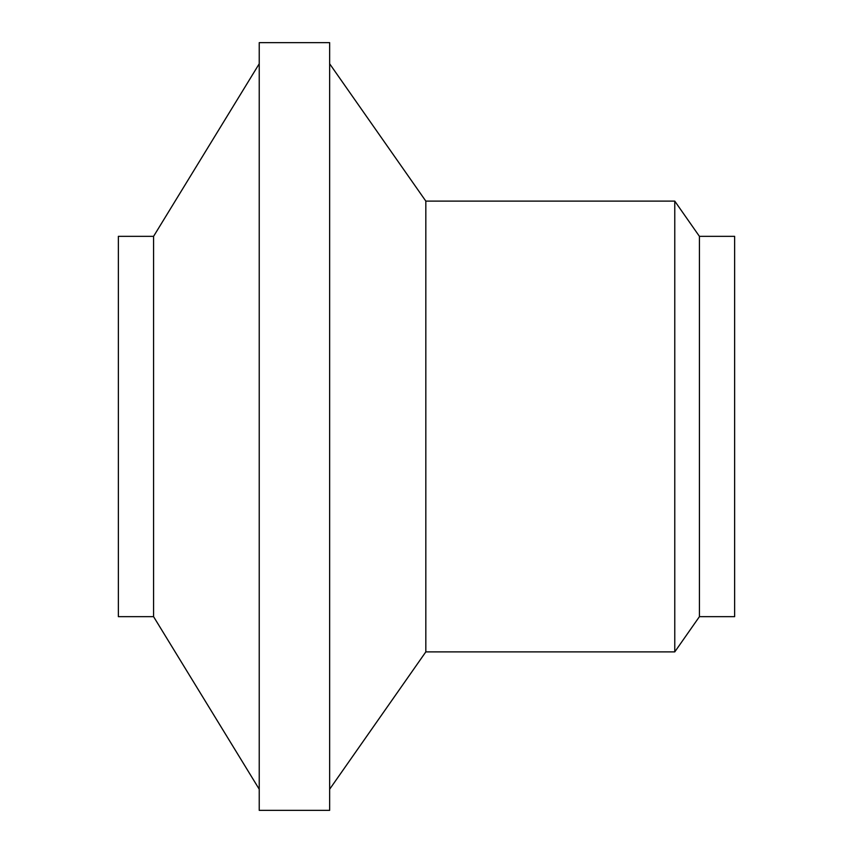 <?xml version="1.0" encoding="UTF-8"?>
<svg xmlns="http://www.w3.org/2000/svg" width="853" height="853" viewBox="0 0 853 853"><rect width="100%" height="100%" fill="white"/><g stroke="black" fill="none" stroke-linecap="round" stroke-linejoin="round"><path stroke-width="1.28" d="M699.417 236.334L734.636 236.334L734.636 616.666L699.417 616.666L699.417 236.334L674.766 201.116L425.828 201.116L425.828 651.884L674.766 651.884L674.766 201.116M425.828 201.116L329.653 63.783M329.653 42.65L329.653 810.35L259.227 810.35L259.227 42.65L329.653 42.65M259.227 63.783L153.583 236.334L153.583 616.666L259.227 789.217M153.583 236.334L118.364 236.334L118.364 616.666L153.583 616.666M674.766 651.884L699.417 616.666M329.653 789.217L425.828 651.884"/></g></svg>
